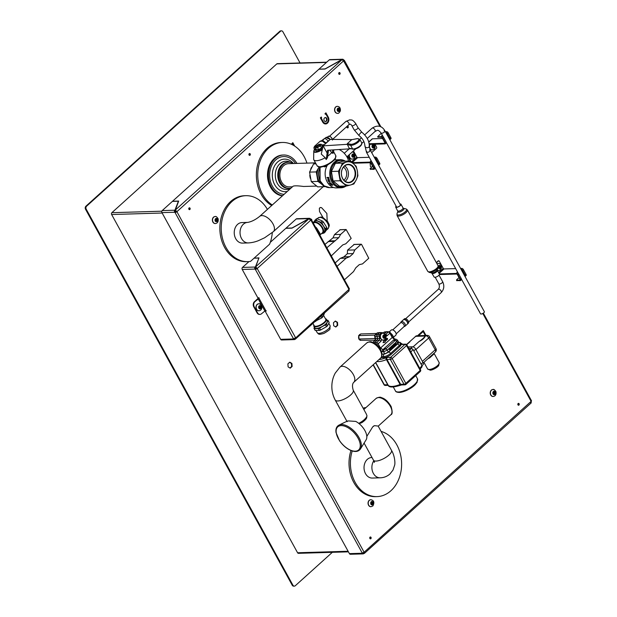 <?xml version="1.0" encoding="UTF-8"?>
<svg xmlns="http://www.w3.org/2000/svg" width="617" height="617" viewBox="0 0 617 617"><rect width="100%" height="100%" fill="white"/><g stroke="black" fill="none" stroke-linecap="round" stroke-linejoin="round"><path stroke-width="0.93" d="M346.908 421.288L335.239 400.071A10.265 3.563 -28.8 0 0 337.754 400.965A10.265 3.563 -28.8 0 0 348.512 396.654A10.265 3.563 -28.8 0 0 353.225 390.175L366.22 413.814L366.968 415.681L366.637 417.971C366.035 419.282 364.446 420.848 361.863 422.653L359.14 423.678M360.482 448.937A16.227 8.545 -132.1 0 0 361.076 442.921A16.227 8.545 -132.1 0 0 351.69 428.923A16.227 8.545 -132.1 0 0 338.988 425.113C336.489 426.486 335.509 428.977 336.041 432.571L339.512 440.715C342.72 445.312 346.523 448.574 350.926 450.487C355.299 452.215 358.485 451.698 360.482 448.937L366.12 439.813A13.196 6.949 -132.1 0 0 366.598 434.923A13.196 6.949 -132.1 0 0 355.762 421.411L348.736 420.941C347.116 421.018 346.607 421.257 347.209 421.666M374.635 460.953L374.342 462.372L373.478 460.174A10.265 3.563 -28.8 0 0 379.779 460.305A10.265 3.563 -28.8 0 0 388.941 455.038A10.265 3.563 -28.8 0 0 391.463 450.287L378.152 426.069L374.45 425.653L372.683 426.91L366.814 436.412M439.466 265.642L440.361 266.182L440.461 267.446L439.659 268.171L438.756 267.631L438.664 266.367L439.466 265.642M438.479 270.423A3.486 2.699 -91.7 0 1 438.394 270.423A3.486 2.699 -91.7 0 1 437.276 270.153M437.021 263.845A3.486 2.699 -91.7 0 1 438.186 263.467A3.486 2.699 -91.7 0 1 438.271 263.467M440.461 267.446L439.736 267.469L439.643 266.205L438.741 265.665M439.643 266.205L440.361 266.182M438.934 268.194L439.736 267.469M460.976 269.159A4.041 1.404 151.2 0 1 460.992 269.151A1.465 0.771 47.9 0 1 462.58 270.323L465.233 275.143A1.465 0.771 47.9 0 1 465.287 276.262A1.465 0.771 47.9 0 1 464.971 276.377L464.64 275.776A0.733 0.386 -132.1 0 0 464.771 275.159L462.118 270.339A0.733 0.386 -132.1 0 0 461.323 269.752L460.992 269.151L461.801 268.418A1.465 0.771 47.9 0 1 463.39 269.598L466.043 274.411A1.465 0.771 47.9 0 1 466.097 275.529L465.287 276.262M457.714 272.344A4.041 1.404 -28.8 0 0 457.459 272.776M456.85 280.504L460.228 280.658A1.465 0.771 -132.1 0 0 460.544 280.542L461.354 279.81A1.465 0.771 -132.1 0 0 461.3 278.691L458.647 273.871A1.465 0.771 -132.1 0 0 457.058 272.699A4.041 1.404 151.2 0 1 457.382 271.742M436.281 262.495L438.448 260.945A0.733 0.571 -91.7 0 1 439.242 261.13L443.222 268.356A0.733 0.386 -132.1 0 0 444.009 268.943L455.654 268.603M460.591 268.449L461.801 268.418M460.544 280.542A1.465 0.771 -132.1 0 0 460.49 279.424L457.837 274.604A1.465 0.771 -132.1 0 0 456.248 273.424L439.304 273.933M464.239 275.082L464.717 275.066M459.025 277.611L456.657 279.748L456.811 280.689M456.989 280.75L456.48 280.087M456.657 280.149L459.896 280.056A0.733 0.386 -132.1 0 0 460.027 279.439L457.374 274.619A0.733 0.386 -132.1 0 0 456.58 274.033L439.427 274.542M437.985 260.952A0.733 0.571 -91.7 0 1 438.533 260.883M438.448 260.945L436.427 262.765M374.565 157.859A4.041 1.404 151.2 0 1 374.604 157.844A1.465 0.771 47.9 0 1 376.193 159.024L378.838 163.837A1.465 0.771 47.9 0 1 378.9 164.955A1.465 0.771 47.9 0 1 378.576 165.071L378.252 164.469A0.733 0.386 -132.1 0 0 378.375 163.852L375.73 159.032A0.733 0.386 -132.1 0 0 374.935 158.446L374.604 157.844L375.414 157.111A1.465 0.771 47.9 0 1 377.002 158.291L379.648 163.112A1.465 0.771 47.9 0 1 379.71 164.222L378.9 164.955M353.456 150.918L356.827 157.05A0.733 0.386 -132.1 0 0 357.621 157.643L369.244 157.296M374.18 157.15L375.414 157.111M370.462 169.197L373.833 169.351A1.465 0.771 -132.1 0 0 374.157 169.235A1.465 0.771 -132.1 0 0 374.095 168.117L371.449 163.297A1.465 0.771 -132.1 0 0 369.861 162.124L352.068 162.649A0.733 0.386 -132.1 0 1 352.052 162.649M374.157 169.235L374.966 168.503A1.465 0.771 -132.1 0 0 374.905 167.392L372.259 162.572A1.465 0.771 -132.1 0 0 370.67 161.392A4.041 1.404 151.2 0 1 370.979 160.451M377.82 163.775L378.329 163.76M372.629 166.312L370.269 168.441L370.424 169.382M370.601 169.451L370.092 168.78M370.269 168.842L373.501 168.75A0.733 0.386 -132.1 0 0 373.632 168.132L370.987 163.312A0.733 0.386 -132.1 0 0 370.192 162.726L352.816 163.243M373.408 147.679L372.514 147.131L372.421 145.867L373.216 145.142L374.118 145.689L374.21 146.954L373.408 147.679M372.236 149.923A3.486 2.699 -91.7 0 1 372.151 149.931A3.486 2.699 -91.7 0 1 370.925 149.599A3.486 2.699 -91.7 0 1 369.868 144.339M372.691 147.694L373.493 146.977L373.393 145.705L374.118 145.689M373.493 146.977L374.21 146.954M373.393 145.705L372.884 145.442M385.787 132.393A4.041 1.404 151.2 0 1 385.81 132.385L386.142 132.987A4.041 1.404 -28.8 0 0 386.119 132.994A0.733 0.386 -132.1 0 1 386.936 133.573L389.582 138.393A0.733 0.386 -132.1 0 1 389.45 139.01A4.041 1.404 151.2 0 1 389.45 139.01L389.782 139.612A4.041 1.404 -28.8 0 0 389.767 139.619M369.282 144.363L385.039 143.892A1.465 0.771 -132.1 0 0 385.355 143.776A1.465 0.771 -132.1 0 0 385.301 142.658L382.648 137.838A1.465 0.771 -132.1 0 0 381.067 136.665L377.65 136.696L381.252 133.264M382.525 135.578A4.041 1.404 -28.8 0 0 382.278 136.01M378.02 137.113L381.399 137.267A0.733 0.386 47.9 0 1 382.185 137.853L384.838 142.674A0.733 0.386 47.9 0 1 384.707 143.291L369.213 143.753M385.355 143.776L386.165 143.044A1.465 0.771 -132.1 0 0 386.111 141.925L383.458 137.105A1.465 0.771 -132.1 0 0 381.877 135.933A4.041 1.404 151.2 0 1 382.193 134.976M374.959 144.193L376.64 147.255A0.733 0.571 -91.7 0 1 376.509 148.273L371.881 152.453A0.733 0.571 -91.7 0 1 371.665 152.569M368.789 141.956L372.151 138.925A1.465 0.771 47.9 0 1 372.467 138.81L382.548 138.509M389.049 138.316L389.528 138.301M385.401 131.691L386.62 131.652L385.81 132.385A1.465 0.771 47.9 0 1 387.391 133.557L390.044 138.378A1.465 0.771 47.9 0 1 390.106 139.496A1.465 0.771 47.9 0 1 389.782 139.612M386.62 131.652A1.465 0.771 47.9 0 1 388.201 132.832L390.854 137.653A1.465 0.771 47.9 0 1 390.916 138.763L390.106 139.496M383.134 340.106A3.486 2.699 -91.7 0 1 383.057 340.106A3.486 2.699 -91.7 0 1 381.761 339.728L381.514 339.566A3.486 2.699 -91.7 0 1 380.311 335.694A3.486 2.699 -91.7 0 1 382.825 333.149A3.486 2.699 -91.7 0 1 382.91 333.149M383.25 336.226L383.959 335.355L384.908 335.717L385.147 336.951L384.445 337.823L383.496 337.46L383.25 336.226M384.908 335.717L383.234 335.378M383.72 337.846L385.147 336.951M384.43 336.975L384.183 335.741M383.157 333.141L383.111 333.087A1.465 1.465 0 0 0 382.093 332.625A1.465 1.141 92.3 0 1 382.787 332.972A1.465 0.694 137.1 0 1 383.111 333.087L383.111 333.087A1.465 0.694 137.1 0 1 383.149 333.141L384.198 332.185A1.465 1.111 -96.8 0 1 384.715 331.931A1.465 1.465 0 0 0 383.905 332.301L383.072 333.057M379.972 332.54A1.465 1.134 84.3 0 0 379.308 332.802L379.393 332.802A1.465 1.141 -87.7 0 1 380.08 332.54L382.093 332.625A1.465 1.141 92.3 0 0 381.399 332.879L379.509 334.591A1.465 1.095 89.5 0 0 379.108 336.288L379.733 338.455L379.332 340.16A1.465 0.771 47.9 0 1 380.882 341.332L381.761 339.728M386.173 336.211L387.106 335.725A1.465 0.771 -132.1 0 0 385.579 334.545L388.301 332.062A1.465 1.157 93.7 0 1 389.026 331.807L387.16 331.684A1.465 1.157 -86.3 0 1 387.168 331.684L387.006 331.676A1.465 1.126 -88.9 0 1 387.075 331.684M376.609 333.473L360.729 333.944L360.127 334.429M360.374 334.414L359.603 334.491L359.341 335.239L360.374 334.414L359.603 334.491L359.341 335.239M374.881 335.093L358.631 335.633L359.287 335.1M358.893 336.512L358.516 337.553L358.955 338.347L358.893 336.512L358.523 337.553L358.955 338.347M374.866 336.951L374.92 338.532L358.747 339.018L358.716 338.101M358.67 336.789L358.631 335.633M375.097 340.206L360.583 340.283M375.383 338.856L374.92 338.532M359.456 339.504L358.747 339.018M359.526 339.389L360.05 340.337L360.791 340.26L359.526 339.389L360.05 340.337M372.815 342.45L375.221 340.283L375.622 338.579L374.997 336.412A1.465 1.172 -93.1 0 1 375.398 334.715L377.311 334.607A1.465 1.172 86.9 0 0 376.902 336.311L376.987 336.304A1.465 1.095 -90.5 0 1 377.388 334.607L379.308 332.802L377.296 333.003A1.465 1.134 -95.7 0 1 377.843 332.748A1.465 1.465 0 0 0 377.002 333.118L375.113 334.83A1.465 0.771 47.9 0 1 375.398 334.715L377.296 333.003A1.465 0.771 -132.1 0 0 377.002 333.118M433.658 353.533A1.465 1.265 -158.4 0 0 433.805 353.95L433.867 353.348M427.882 358.747A6.602 2.291 -28.8 0 0 429.864 357.698L429.609 357.189M429.864 357.698L433.643 354.289A1.465 1.203 29 0 1 433.481 353.695M423.231 362.943L435.332 352.029A2.931 1.542 -132.1 0 0 435.617 350.88A2.931 1.542 -132.1 0 0 435.216 349.793L422.406 361.354M410.66 340.839L416.251 335.833L427.419 335.37L425.26 336.041C423.948 337.831 421.843 339.682 418.951 341.594C422.283 340.021 424.442 338.116 425.437 335.895M415.912 349.546L428.722 337.985A2.931 1.018 -28.8 0 0 429.447 336.627A2.931 2.931 0 0 0 428.692 335.741L427.419 335.37M416.051 336.165L415.226 336.774M395.736 342.528L396.708 344.294L395.698 344.98L395.073 344.44L395.057 343.145L395.721 342.489A1.465 0.771 47.9 0 1 395.736 342.528L397.471 340.098M390.245 332.632L390.222 332.563A1.465 0.509 151.2 0 0 390.145 332.486L392.196 337.491L394.34 339.35L395.304 339.473A1.465 1.126 -82.6 0 1 396.075 339.227L397.51 340.16L398.597 342.134L397.849 343.445L388.294 352.068L384.753 353.888A1.465 1.134 79.1 0 0 384.815 353.988L388.394 352.268L397.95 343.646C398.898 342.821 398.937 342.281 398.065 342.034M396.114 344.51L395.651 342.867L395.266 344.271L396.114 344.51M395.081 343.569L395.859 344.687M394.016 344.888L394.41 344.201L394.055 344.972M394.41 344.201L393.877 344.895M391.888 346.924L391.317 346.685L391.301 347.464L391.872 347.687L391.888 346.924L391.178 346.692L391.163 347.464L391.872 347.687M390.283 348.111L391.132 348.065L390.97 348.775L390.368 348.767L390.916 348.181L390.006 348.219L390.183 347.44L390.846 347.471L390.145 348.111L390.7 347.656M391.085 346.723L392.065 346.762L391.972 347.872L391.132 347.633L391.085 346.723L390.615 347.587M390.36 348.027L391.039 348.458L390.229 348.775M390.499 348.027L390.993 348.065M390.831 348.782L390.368 348.767M390.916 348.181L390.499 348.266M390.044 347.44L390.708 347.471M391.078 346.507L391.926 346.769L392.065 347.448L391.834 347.88L390.993 347.633M391.834 347.88L391.132 347.633M391.749 346.924L391.178 346.692L391.749 346.924M393.014 346.893L392.697 347.926L391.996 345.913A1.465 0.771 -132.1 0 0 391.972 345.867L392.142 345.713A1.465 0.771 47.9 0 1 392.165 345.759L393.014 346.893L392.559 347.934M392.767 346.854L392.05 345.798M393.978 346.021L393.014 346.453L392.466 345.481A1.465 0.771 -132.1 0 0 392.443 345.443L392.613 345.289A1.465 0.771 47.9 0 1 392.636 345.327L393.453 346.245L393.114 344.903A1.465 0.771 -132.1 0 0 393.091 344.864L393.26 344.71A1.465 0.771 47.9 0 1 393.284 344.749L393.785 346.075M393.168 344.795L393.839 346.021M393.723 345.967L392.875 346.461M393.453 346.245L392.52 345.373M393.769 344.487L394.587 344.031L394.34 345.35L394.88 344.641L394.109 345.512L393.507 344.363M395.057 343.145L394.248 343.877L394.016 345.15L394.572 345.25M393.901 343.97L394.448 344.031M394.741 344.648L393.97 345.512M394.51 345.458L394.109 345.512M395.62 342.574L396.569 344.301L395.559 344.988M395.127 344.278L395.721 344.695L395.127 344.278M395.651 342.867L394.949 343.576M389.319 348.983L390.16 348.937L389.998 349.654L389.396 349.646L389.952 349.06L389.034 349.091L389.211 348.312L389.875 348.343L389.18 348.991L389.728 348.528M390.037 347.672L389.651 348.458M389.396 348.906L390.067 349.33L389.258 349.646M389.535 348.898L390.021 348.944M389.859 349.654L389.396 349.646M389.952 349.06L389.528 349.137M389.08 348.32L389.736 348.35M374.935 340.391A1.465 0.771 -132.1 0 1 375.221 340.283L377.134 340.175L377.535 338.478L376.902 336.311L374.689 336.327L375.313 338.494L374.935 340.399L372.707 342.404M380.08 332.54A1.465 1.141 -87.7 0 1 380.087 332.54L377.843 332.748M374.126 343.083A1.465 1.118 -89.3 0 1 374.411 342.705L377.211 340.175L379.332 340.16L376.578 342.643L374.411 342.705A1.836 0.949 -133.6 0 0 374.334 342.705L377.134 340.175A1.836 0.964 47.9 0 1 377.211 340.175L377.619 338.478L376.987 336.304L380.257 336.064M391.996 345.913L391.433 346.415L391.926 346.769M381.383 351.474L383.604 351.798L387.26 350.178L389.065 348.551M382.54 351.767A1.465 1.049 -88.1 0 1 382.833 349.731L380.072 347.34L379.871 348.536M393.191 340.383L395.289 339.651L395.019 340.237L393.191 340.383L383.982 348.698L385.478 348.497L383.658 349.7L383.381 349.237L383.982 348.698M378.684 346.939L380.072 347.34L375.807 344.186M380.874 350.294L380.072 347.34L378.136 343.816A1.465 0.771 47.9 0 0 376.578 342.643A1.465 1.08 88.3 0 0 376.2 344.332A1.396 0.702 125.1 0 1 376.169 344.471M375.313 338.494L380.589 338.317M393.793 339.844L394.34 339.35A1.465 1.126 -82.6 0 1 395.104 339.103L396.075 339.227A1.465 1.126 -82.6 0 1 396.122 339.234M381.985 354.197L384.753 353.888L383.604 351.798A1.465 1.049 -88.1 0 1 383.897 349.762L382.833 349.731L383.381 349.237M395.104 339.095L393.939 338.463L393.376 336.928L391.795 336.759L394.379 339.065M383.064 342.659L384.915 342.25L384.9 341.456L387.191 339.389A0.586 0.455 88.3 0 0 386.998 338.332M384.399 340.491L383.998 340.152M387.376 339.381L385.085 341.448L385.101 342.242L383.126 342.674L383.975 340.198L384.553 340.484L386.844 338.417A0.586 0.455 -91.7 0 1 387.376 339.381L387.191 339.389M389.705 332.147A1.465 1.157 93.7 0 0 389.026 331.807A1.465 1.465 0 0 1 390.222 332.563A1.465 0.509 151.2 0 1 389.859 333.242A1.465 0.771 -132.1 0 0 388.301 332.062L386.435 331.938A1.465 1.157 -86.3 0 1 387.16 331.684M392.451 336.975A1.396 0.933 -61 0 0 392.366 337.314A1.465 0.509 -28.8 0 1 392.196 337.491L380.473 348.065A1.465 0.509 -28.8 0 1 380.249 348.243L379.964 348.243M380.882 341.332L378.136 343.816A1.465 0.509 151.2 0 1 376.702 344.61L376.625 344.849M383.882 354.058L384.815 353.988M393.376 336.928A4.674 2.46 -132.1 0 0 392.882 335.779A4.674 2.46 -132.1 0 0 391.702 334.152L389.882 332.355M387.106 335.725L389.859 333.242L391.795 336.759L391.702 334.152M389.281 331.846L391.24 330.072A3.424 1.805 47.9 0 1 392.566 329.871A3.424 1.805 47.9 0 1 395.698 332.555A3.424 1.805 47.9 0 1 396.168 333.866A3.424 1.805 47.9 0 1 395.836 335.162L393.492 337.275M396.16 333.797A3.278 1.728 -132.1 0 0 396.153 333.735A3.278 1.728 -132.1 0 0 392.697 329.91A3.278 1.728 -132.1 0 0 392.636 329.894M403.803 326.763A2.568 1.35 -132.1 0 0 403.996 326.64A2.568 1.35 -132.1 0 0 403.896 324.689A2.568 1.35 -132.1 0 0 400.556 322.83L392.713 329.91M403.911 326.717L404.891 326.277A2.931 1.542 -132.1 0 0 405.107 326.131A2.931 1.542 -132.1 0 0 404.991 323.902A2.931 1.542 -132.1 0 0 401.173 321.781A2.931 1.542 -132.1 0 0 401.011 321.981L400.472 322.907M405.107 326.131L407.328 324.133A2.931 1.542 -132.1 0 0 407.212 321.897A2.931 1.542 -132.1 0 0 403.395 319.776L401.173 321.781M407.513 323.964L408.346 323.208A2.931 1.542 -132.1 0 0 408.23 320.979A2.931 1.542 -132.1 0 0 404.413 318.858L403.58 319.606A2.931 1.542 47.9 0 1 407.397 321.727A2.931 1.542 47.9 0 1 407.513 323.964A2.931 1.542 47.9 0 1 407.413 324.041M381.607 356.68L383.774 356.611L384.306 357.575L381.013 357.675M384.306 357.575A5.352 1.859 -28.8 0 0 391.055 354.428L399.847 346.499A5.352 1.859 -28.8 0 0 400.857 345.381L400.371 344.301M400.356 344.232L400.857 343.731L400.217 342.535M400.225 342.659L400.834 343.8L400.387 342.797L402.6 344.24M400.209 342.62L400.055 342.389A5.175 1.797 151.2 0 1 400.055 343.407L400.865 345.343M398.065 341.764L400.364 342.882M420.177 369.074L422.059 366.783L421.966 365.719L413.028 349.453L411.408 348.273L409.811 350.217M406.534 345.589A1.465 0.509 -28.8 0 0 406.896 344.911L420.539 369.737A1.465 0.509 151.2 0 1 420.185 370.416L405.832 383.358A1.465 0.509 151.2 0 1 403.988 384.221L400.634 384.314L386.99 359.495L390.337 359.395A1.465 0.509 -28.8 0 0 392.188 358.531L406.534 345.589A1.465 0.771 -132.1 0 0 404.953 344.409A1.465 1.141 -91.7 0 1 405.57 344.155L402.215 344.255A1.465 1.141 88.3 0 0 401.598 344.51L404.953 344.409L390.6 357.359A1.465 0.771 47.9 0 1 392.188 358.531L405.832 383.358A1.465 0.771 47.9 0 1 405.893 384.468L420.239 371.527A1.465 0.771 -132.1 0 0 420.378 370.956A1.465 0.771 -132.1 0 0 420.185 370.416L406.534 345.589M419.922 371.642A1.465 0.771 -132.1 0 0 420.239 371.527A1.465 1.465 0 0 0 420.539 369.737M405.577 384.592A1.465 1.141 -91.7 0 1 403.988 384.221L390.337 359.395A1.465 1.141 -91.7 0 1 390.6 357.359L387.252 357.451A2.568 0.895 -28.8 0 0 385.972 357.767A14.739 5.113 151.2 0 1 379.008 359.549M387.923 384.753L384.345 384.8A1.465 1.141 88.3 0 0 385.309 385.432L388.278 385.347M373.293 364.701L384.345 384.8A1.465 0.509 151.2 0 1 383.982 384.669L383.982 384.669A1.465 1.465 0 0 0 385.309 385.432M408.786 348.35L411.408 348.273M421.943 365.673L423.092 364.632A2.931 1.542 -132.1 0 0 422.977 362.403L415.688 349.145A2.931 1.542 -132.1 0 0 412.518 346.793L408.007 346.924M435.332 352.029A2.931 2.931 0 0 0 435.941 348.435L435.941 348.435A2.931 1.018 151.2 0 1 435.216 349.793L428.722 337.985A2.931 1.542 -132.1 0 0 426 335.679M461.493 279.223L480.527 313.845A2.198 0.764 -28.8 0 0 481.877 313.868A2.198 0.764 -28.8 0 0 483.836 312.742A2.198 0.764 -28.8 0 0 484.376 311.724L385.016 130.974A2.198 0.764 -28.8 0 0 384.082 130.835M326.833 247.772L338.756 237.692L340.615 234.398L346.122 229.516L351.181 238.386L345.782 243.8L342.728 244.926L331.306 255.908M340.615 234.398L334.514 234.576L332.979 237.869L324.982 244.401M334.514 234.576L340.206 229.763M338.756 237.692L332.979 237.869M335.339 240.777L329.563 240.946M333.882 241.417L328.105 241.586M260.035 308.539L259.14 307.991L259.04 306.726L259.842 306.009L260.744 306.549L260.837 307.814L260.035 308.539M258.862 310.783A3.486 2.699 -91.7 0 1 258.77 310.791A3.486 2.699 -91.7 0 1 257.551 310.459A3.486 2.699 -91.7 0 1 256.016 306.587A3.486 2.699 -91.7 0 1 258.569 303.826A3.486 2.699 -91.7 0 1 258.654 303.826M259.317 308.562L260.119 307.837L260.019 306.572L260.744 306.549M260.119 307.837L260.837 307.814M260.019 306.572L259.51 306.302M253.772 306.819L254.235 306.803A3.663 2.846 -91.7 0 1 254.89 301.705L259.055 298.35L265.68 310.397L261.515 313.752A3.663 2.846 -91.7 0 1 259.973 314.4A3.663 2.846 -91.7 0 1 257.551 312.827L257.088 312.842L253.772 306.819A3.663 2.846 -91.7 0 1 254.435 301.713L257.675 298.79A1.465 0.509 -28.8 0 1 259.101 298.003M254.235 306.803L257.551 312.827M259.742 314.4A3.663 2.846 -91.7 0 1 259.51 314.415A3.663 2.846 -91.7 0 1 257.088 312.842M265.68 310.397L266.243 310.991L265.086 311.03L266.027 310.598M256.726 268.526L257.189 268.511L295.682 337.892L348.967 289.365L310.875 220.084L257.189 268.511A1.465 0.509 151.2 0 1 255.345 269.374L254.944 269.081L255.407 268.657L256.726 268.526L255.669 266.822L258.978 257.883L254.343 258.184M242.234 269.459A1.465 1.141 -91.7 0 1 242.496 267.416L255.207 267.038A1.465 1.141 -91.7 0 0 254.944 269.081L242.234 269.459L257.806 297.772L258.955 297.741L259.055 298.35M280.658 339.342L293.368 338.964A1.465 1.141 88.3 0 0 294.332 339.597L281.63 339.975A1.465 1.141 -91.7 0 1 280.658 339.342L265.086 311.03M293.761 338.61L293.43 338.656A1.465 0.509 151.2 0 0 295.281 337.8M255.407 268.657A0.733 0.571 -91.7 0 1 255.538 267.639L255.862 267.207M255.207 267.038L255.785 267.423M255.453 266.822L258.824 258.292M258.693 258.053L254.065 258.191L250.541 261.369A32.994 25.606 88.3 0 1 247.81 261.639L246.43 261.677A32.994 25.606 -91.7 0 1 219.86 229.462A32.994 25.606 -91.7 0 1 244.471 195.728L245.851 195.689A32.994 25.606 88.3 0 0 221.241 229.424A32.994 25.606 88.3 0 0 247.81 261.639M310.559 220.092L310.875 220.084A1.465 0.509 -28.8 0 0 311.238 219.405A1.465 0.509 -28.8 0 0 310.875 219.274L310.482 218.981A1.465 1.141 88.3 0 0 308.893 218.611L292.018 227.989L286.003 228.174L296.183 218.989A1.465 1.141 -91.7 0 1 296.8 218.727L309.395 218.295M293.854 338.586A0.733 0.571 88.3 0 0 294.625 338.733L295.065 337.969M294.332 339.597A1.465 1.141 88.3 0 0 294.957 339.335L295.281 338.895M295.196 339.119L294.864 338.517M349.06 289.28A1.465 1.141 -91.7 0 1 349.06 290.175M348.967 289.365A1.465 0.509 -28.8 0 0 349.33 288.687L311.238 219.413L311.708 219.397L311.786 220.4M348.898 289.874L348.636 291.108M295.227 338.394L295.682 337.892L295.42 339.119L295.119 338.579M295.088 338.517L295.219 337.9M349.091 290.877L295.42 339.119M255.693 266.853L256.001 267.423M310.482 219.991L308.893 218.811L291.934 228.159L285.818 228.336L270.3 242.334M256.795 268.017L255.669 266.822L308.893 218.811M339.504 109.695L339.095 110.836L338.116 110.944L337.545 109.903L337.954 108.754L338.934 108.646L339.504 109.695L338.787 109.71L338.209 108.669M337.445 113.312A3.486 2.699 -91.7 0 1 337.36 113.312A3.486 2.699 -91.7 0 1 334.792 108.345A3.486 2.699 -91.7 0 1 337.152 106.355A3.486 2.699 -91.7 0 1 337.237 106.355M337.399 110.967L338.378 110.859L338.787 109.71M338.378 110.859L339.095 110.836M372.429 502.037L373 503.079L372.591 504.228L371.611 504.328L371.041 503.287L371.449 502.138L372.429 502.037M370.94 506.696A3.486 2.699 -91.7 0 1 370.856 506.704A3.486 2.699 -91.7 0 1 368.55 505.207A3.486 2.699 -91.7 0 1 368.318 501.644A3.486 2.699 -91.7 0 1 370.647 499.739A3.486 2.699 -91.7 0 1 370.732 499.739M372.591 504.228L371.874 504.251L372.282 503.102L371.704 502.061M372.282 503.102L373 503.079M370.894 504.351L371.874 504.251M311.03 219.282L310.459 218.935M309.325 218.356L311.708 219.397M333.689 325.753L333.465 322.753L335.363 321.041L337.484 322.329L337.715 325.321L335.818 327.033L333.689 325.753M335.548 326.871L337.252 325.336L337.021 322.344L335.17 321.218M337.715 325.321L337.252 325.336M337.484 322.329L337.021 322.344M418.187 335.648L423.154 331.568L418.65 335.633M425.283 335.44L423.154 331.568M425.499 335.432L422.969 330.835M417.616 335.663L423.285 330.55L425.961 335.417M325.367 123.955A4.396 3.417 88.3 0 0 327.781 117.076L325.614 113.127M325.923 112.842L328.244 117.06A4.396 3.417 -91.7 0 1 328.537 121.557A4.396 3.417 -91.7 0 1 325.599 123.963A4.396 3.417 -91.7 0 1 322.691 122.066L320.37 117.855L321.295 117.014L321.627 117.616L321.164 118.04L323.154 121.649A3.663 2.846 88.3 0 0 325.575 123.23A3.663 2.846 88.3 0 0 328.02 121.225A3.663 2.846 88.3 0 0 327.781 117.477L325.791 113.86L325.329 114.276L324.997 113.675L325.923 112.842M325.182 114.006L325.791 113.86M325.344 123.223A3.663 2.846 -91.7 0 1 325.113 123.238A3.663 2.846 -91.7 0 1 322.691 121.665L320.701 118.048L320.987 117.299M321.164 118.04L320.701 118.048M321.627 117.616L321.164 117.631M325.298 121.564A2.013 1.566 88.3 0 0 325.915 121.233A2.013 1.566 88.3 0 0 326.516 119.096A2.013 1.566 88.3 0 0 325.174 117.577M326.378 121.217A2.013 1.566 -91.7 0 1 325.529 121.58A2.013 1.566 -91.7 0 1 323.902 119.613A2.013 1.566 -91.7 0 1 325.406 117.546A2.013 1.566 -91.7 0 1 326.948 118.942A2.013 1.566 -91.7 0 1 326.378 121.217M249.422 155.322A0.918 0.71 88.3 0 0 249.368 153.594M250.039 155.206A0.918 0.71 -91.7 0 1 248.921 154.474A0.918 0.71 -91.7 0 1 250.301 154.165A0.918 0.71 -91.7 0 1 250.039 155.206M518.334 405.199A0.918 0.71 88.3 0 0 518.28 403.472M518.951 405.084A0.918 0.71 -91.7 0 1 517.825 404.351A0.918 0.71 -91.7 0 1 519.213 404.042A0.918 0.71 -91.7 0 1 518.951 405.084M339.203 74.333A0.918 0.71 88.3 0 0 339.149 72.598M339.82 74.21A0.918 0.71 -91.7 0 1 338.702 73.477A0.918 0.71 -91.7 0 1 340.083 73.176A0.918 0.71 -91.7 0 1 339.82 74.21M347.379 127.866A0.918 0.71 88.3 0 0 347.325 126.13M347.996 127.742A0.918 0.71 -91.7 0 1 346.877 127.009A0.918 0.71 -91.7 0 1 348.258 126.709A0.918 0.71 -91.7 0 1 347.996 127.742M189.257 209.603A0.918 0.71 88.3 0 0 189.211 207.867M189.882 209.479A0.918 0.71 -91.7 0 1 188.756 208.747A0.918 0.71 -91.7 0 1 190.136 208.446A0.918 0.71 -91.7 0 1 189.882 209.479M370.239 538.803A0.918 0.71 88.3 0 0 370.185 537.068M370.856 538.68A0.918 0.71 -91.7 0 1 369.73 537.947A0.918 0.71 -91.7 0 1 371.118 537.646A0.918 0.71 -91.7 0 1 370.856 538.68M294 145.658L292.52 142.974M293.669 145.465L292.705 143.715L292.242 144.131L291.91 143.53L292.836 142.689L294.718 146.113M292.096 143.861L292.705 143.715M292.126 366.444L290.229 368.156L288.108 366.876L287.877 363.876L289.774 362.164L291.903 363.452L292.126 366.444L291.664 366.459L291.44 363.467L289.581 362.341M291.903 363.452L291.44 363.467M289.967 367.994L291.664 366.459M371.635 167.215L370.393 166.459L370.169 163.466L370.717 162.973M365.758 407.768A6.602 5.121 88.3 0 0 365.033 407.675M363.189 408.3A6.602 5.121 -91.7 0 1 365.264 407.667A6.602 5.121 -91.7 0 1 365.842 407.69M379.995 126.5L343.569 60.875L176.894 211.685A1.465 0.509 151.2 0 1 175.051 212.541L174.65 212.248A1.465 1.141 -91.7 0 1 174.912 210.212L178.398 201.227L172.382 201.404L162.202 210.59L174.912 210.212M162.202 210.59A1.465 1.141 -91.7 0 0 161.939 212.626L174.65 212.248L175.112 211.832A0.733 0.571 -91.7 0 1 175.243 210.813L175.567 210.374M175.159 209.988L175.49 210.59M175.112 211.832L176.431 211.693L175.698 210.582M343.654 60.975L343.962 60.967A1.465 0.509 -28.8 0 0 344.325 60.289A1.465 0.509 -28.8 0 0 343.97 60.157L343.569 59.864A1.465 1.141 88.3 0 0 341.98 59.494L325.105 68.88L319.182 69.22M342.605 59.232L329.894 59.61A1.465 1.141 88.3 0 0 329.27 59.872L341.98 59.494M319.089 69.058L329.27 59.872M362.603 552.878A0.733 0.571 88.3 0 0 363.374 553.025L363.822 552.261M161.939 212.626L349.415 553.634L362.125 553.256A1.465 1.141 88.3 0 0 363.706 553.626L364.038 553.187M349.415 553.634A1.465 1.141 88.3 0 0 350.379 554.267L363.089 553.889M363.953 553.41L363.621 552.809M362.518 552.901L362.187 552.948A1.465 0.509 151.2 0 0 364.038 552.092L364.431 552.184L364.169 553.41L363.876 552.871M531.198 401.281A1.465 1.141 -91.7 0 1 531.198 402.176M364.015 552.331L531.106 401.374A1.465 0.509 -28.8 0 0 531.468 400.695L483.335 313.135M531.036 401.883L530.774 403.117M363.837 552.809L363.953 552.161L363.976 552.685M531.229 402.886L364.362 553.41L363.829 552.878M343.569 60.875L341.98 59.695L325.02 69.042L318.904 69.227L172.567 201.235L178.683 201.057L175.375 209.996L176.501 211.184M348.428 551.837L298.458 553.326A1.319 1.026 -91.7 0 1 297.579 552.755L111.638 214.523A1.319 1.026 -91.7 0 1 111.87 212.688L276.809 63.89A1.319 1.026 -91.7 0 1 277.372 63.651L326.702 62.194M86.226 209.232A2.198 1.704 -91.7 0 1 86.619 206.171L85.925 206.194A2.198 1.704 88.3 0 0 85.532 209.248L86.226 209.232L292.905 585.186L292.219 585.201L85.532 209.248M332.339 552.315L295.288 585.741A2.198 1.704 -91.7 0 1 294.363 586.127A2.198 1.704 -91.7 0 1 292.905 585.186M300.063 62.98L282.918 31.799A2.198 1.704 -91.7 0 0 281.46 30.85L280.766 30.873A2.198 1.704 88.3 0 0 279.84 31.259L280.534 31.243A2.198 1.704 -91.7 0 1 281.46 30.85M280.534 31.243L86.619 206.171M85.925 206.194L279.84 31.259M292.219 585.201A2.198 1.704 88.3 0 0 293.669 586.15L294.363 586.127M215.217 221.187L216.197 221.079L216.606 219.93L216.035 218.888M215.773 218.973L216.752 218.865L217.331 219.907L216.922 221.056L215.942 221.164L215.364 220.122L215.773 218.973M216.606 219.93L217.331 219.907M216.197 221.079L216.922 221.056M215.264 223.531A3.486 2.699 -91.7 0 1 215.179 223.531A3.486 2.699 -91.7 0 1 212.88 222.035A3.486 2.699 -91.7 0 1 212.649 218.472A3.486 2.699 -91.7 0 1 214.971 216.575A3.486 2.699 -91.7 0 1 215.063 216.567M493.569 394.255L494.371 393.53L493.77 391.996M493.299 392.42L494.101 391.702L494.996 392.242L495.096 393.507L494.294 394.232L493.399 393.685L493.299 392.42M494.279 392.265L494.996 392.242M494.371 393.53L495.096 393.507M493.122 396.476A3.486 2.699 -91.7 0 1 493.029 396.484A3.486 2.699 -91.7 0 1 491.811 396.153A3.486 2.699 -91.7 0 1 490.276 392.281A3.486 2.699 -91.7 0 1 492.821 389.52A3.486 2.699 -91.7 0 1 492.914 389.52M322.822 233.211L323 233.265A8.067 4.25 -132.1 0 0 323.886 233.126L325.614 229.856L326.987 228.622L325.259 231.892L323.886 233.126M323.509 232.594A7.335 3.856 -132.1 0 0 324.627 231.599A7.335 3.856 -132.1 0 0 323.578 226.084L322.005 223.231L323.377 221.989L326.771 227.48L325.398 228.714L323.578 226.084A7.335 3.856 -132.1 0 0 318.218 221.225L315.781 220.007L317.146 218.773L322.275 220.986L320.902 222.228L318.218 221.225A7.335 3.856 -132.1 0 0 313.899 221.889L313.883 221.927A7.335 3.856 -132.1 0 1 313.899 221.889L316.259 218.904A8.067 4.25 -132.1 0 1 316.683 218.811A8.067 4.25 -132.1 0 1 317.146 218.773M315.781 220.007A8.067 4.25 -132.1 0 0 314.886 220.146M322.005 223.231A8.067 4.25 -132.1 0 0 320.902 222.228M325.614 229.856A8.067 4.25 -132.1 0 0 325.398 228.714M323.377 221.989A8.067 4.25 -132.1 0 0 322.275 220.986M326.987 228.622A8.067 4.25 -132.1 0 0 326.771 227.48M316.212 228.452L316.668 228.043L320.061 233.535L319.351 234.167M319.845 235.062L320.277 234.668L319.984 235.308M320.277 234.668A8.067 4.25 -132.1 0 0 320.061 233.535M321.372 233.735A7.188 3.779 -132.1 0 0 321.688 233.704A7.188 3.779 -132.1 0 0 322.876 233.164L324.079 232.077A7.188 3.779 -132.1 0 0 322.83 225.136A7.188 3.779 -132.1 0 0 315.634 220.878A7.188 3.779 -132.1 0 0 314.454 221.41L313.251 222.498A7.188 3.779 -132.1 0 0 313.05 222.698M322.876 233.164A7.188 3.779 -132.1 0 0 321.627 226.215A7.188 3.779 -132.1 0 0 314.431 221.958A7.188 3.779 -132.1 0 0 313.251 222.498M321.519 233.596A6.895 3.625 -132.1 0 0 321.858 227.264A6.895 3.625 -132.1 0 0 314.392 222.367A6.895 3.625 -132.1 0 0 313.189 222.953M320.246 234.745L322.298 232.894A6.602 3.471 -132.1 0 0 321.156 226.516A6.602 3.471 -132.1 0 0 314.547 222.606A6.602 3.471 -132.1 0 0 313.459 223.099L313.328 223.215M316.668 228.043A8.067 4.25 -132.1 0 0 315.565 227.041M322.953 217.462L319.521 211.538L319.359 208.369L320.37 207.459L321.55 207.667M337.052 266.359L346.137 258.168L349.739 256.672L353.186 253.556L354.821 249.924L361.068 244.286L361.547 244.394L368.758 258.261L362.511 263.899L359.287 264.647L355.839 267.755L353.518 271.603L344.44 279.794M346.137 258.168L340.283 258.338L335.178 262.95M349.739 256.672L343.893 256.842L340.283 258.338M353.186 253.556L347.34 253.734L343.893 256.842M354.821 249.924L347.541 250.14L354.166 244.494M347.541 250.14L347.34 253.734M314.362 327.195L313.953 328.244A8.067 2.8 -28.8 0 0 314.007 328.375A8.067 2.8 -28.8 0 0 314.261 328.676L318.364 328.668L319.344 330.45L315.241 330.457L314.261 328.676M314.446 327.349A7.335 2.545 -28.8 0 0 316.22 328.506A7.335 2.545 -28.8 0 0 322.483 326.408L325.491 324.912L326.47 326.694L320.639 330.018L319.652 328.229L322.483 326.408A7.335 2.545 -28.8 0 0 327.249 322.236L328.205 320.74L329.185 322.521L327.457 325.838L326.478 324.048L327.249 322.236A7.335 2.545 -28.8 0 0 327.041 320.424M328.205 320.74A8.067 2.8 -28.8 0 0 328.144 320.609A8.067 2.8 -28.8 0 0 327.897 320.308L326.917 320.2M325.491 324.912A8.067 2.8 -28.8 0 0 326.478 324.048M318.364 328.668A8.067 2.8 -28.8 0 0 319.652 328.229M326.47 326.694A8.067 2.8 -28.8 0 0 327.457 325.838M319.344 330.45A8.067 2.8 -28.8 0 0 320.639 330.018M314.932 330.033A8.067 2.8 -28.8 0 0 314.994 330.164A8.067 2.8 -28.8 0 0 315.241 330.457M324.38 313.791A8.067 2.8 -28.8 0 0 324.326 313.66L322.652 317.099L321.781 315.511M320.809 316.39L321.673 317.963L315.688 321.01M315.094 321.542A8.067 2.8 -28.8 0 0 315.835 321.28M321.673 317.963A8.067 2.8 -28.8 0 0 322.652 317.099M313.837 325.174L313.868 325.074A7.188 2.491 -28.8 0 0 313.837 325.174A7.188 2.491 -28.8 0 0 313.829 326.223L314.693 327.789A7.188 2.491 -28.8 0 0 319.136 327.874A7.188 2.491 -28.8 0 0 327.288 320.871L326.424 319.305A7.188 2.491 -28.8 0 0 325.529 318.742A7.188 2.491 -28.8 0 0 325.437 318.719L325.529 318.742M313.829 326.223A7.188 2.491 -28.8 0 0 318.279 326.308A7.188 2.491 -28.8 0 0 326.424 319.305M313.883 325.097A6.895 2.391 -28.8 0 0 318.218 325.923A6.895 2.391 -28.8 0 0 324.735 322.02A6.895 2.391 -28.8 0 0 325.444 318.742M312.973 323.455L314.215 325.699A6.602 2.291 -28.8 0 0 318.295 325.776A6.602 2.291 -28.8 0 0 325.776 319.344L323.663 315.495M371.311 161.052A4.041 1.404 -28.8 0 0 371.072 161.469M347.903 155.924L351.274 162.063A0.733 0.386 -132.1 0 0 351.289 162.086M350.518 161.538L347.587 156.209M352.091 159.117A3.486 2.699 -91.7 0 1 351.998 159.124A3.486 2.699 -91.7 0 1 349.7 157.62A3.486 2.699 -91.7 0 1 349.291 154.674M352.037 156.772L353.024 156.664L353.425 155.523L352.855 154.474M352.592 154.559L353.58 154.458L354.15 155.499L353.742 156.649L352.762 156.749L352.191 155.708L352.592 154.559M353.425 155.523L354.15 155.499M353.024 156.664L353.742 156.649M326.231 143.082L322.552 140.383L321.627 140.946M321.981 141.015A3.849 2.028 47.9 0 1 324.334 141.733A3.849 2.028 47.9 0 1 325.961 143.321M321.264 140.915L324.866 138.293L328.545 140.992M328.46 140.776L326.146 142.859M324.866 138.293L322.552 140.383M315.503 162.865L288.548 163.667A11.623 9.016 88.3 0 0 279.879 175.552A11.623 9.016 88.3 0 0 289.242 186.897L292.45 186.804M293.168 186.164C294.741 185.64 298.212 185.748 303.572 186.473L316.536 186.087M330.195 183.989A14.183 11.006 -91.7 0 1 329.509 183.064L331.175 183.959L331.182 183.365L330.28 182.748L330.997 183.727L329.092 182.732A14.183 11.006 88.3 0 0 330.002 183.997L330.288 183.905A14.037 10.898 88.3 0 1 329.763 183.218M329.347 182.671L331.013 183.365M330.28 182.748L331.275 183.28L331.175 183.959M328.445 181.606L330.149 181.475A14.037 10.898 88.3 0 1 330.01 181.197L328.653 181.321L329.393 180.095A14.183 11.006 -91.7 0 1 329.27 179.778L327.658 179.825A14.183 11.006 88.3 0 0 327.766 180.125L329.038 180.087L328.29 181.313A14.183 11.006 88.3 0 0 328.445 181.606M327.658 179.825L329.37 179.694A14.037 10.898 88.3 0 0 329.486 180.01L328.745 181.236L330.01 181.197M328.822 178.683L328.167 178.398A14.037 10.898 -91.7 0 1 328.02 177.827M327.897 177.827L328.475 177.812A14.183 11.006 88.3 0 0 328.645 178.467L328.545 179.061L328.074 178.49A14.183 11.006 -91.7 0 1 327.897 177.827M327.049 177.85L327.712 177.835A14.183 11.006 88.3 0 0 327.882 178.49L328.66 179.393L328.83 178.429A14.183 11.006 -91.7 0 1 328.591 177.457L326.971 177.503A14.183 11.006 88.3 0 0 327.049 177.85M326.971 177.503L328.684 177.372A14.037 10.898 88.3 0 0 328.93 178.344L328.66 179.393M330.997 184.252L332.077 184.313A14.037 10.898 88.3 0 0 332.887 185.146L332.794 185.231A14.183 11.006 -91.7 0 1 331.977 184.398L330.997 184.252L331.584 185.131L330.627 184.221L331.691 184.676M330.774 184.707L330.72 184.136L330.774 184.707M330.673 184.799L330.627 184.221L330.673 184.799L331.823 185.339L331.422 184.498L331.946 184.576A14.183 11.006 88.3 0 0 332.602 185.239L332.794 185.231M331.823 185.339L331.522 184.406M315.719 163.258L313.552 163.945L309.564 172.112L311.269 181.606L317.678 186.866L324.365 186.673L321.519 184.028A11.731 9.101 88.3 0 0 323.2 185.123M325.113 186.488L324.365 186.673M317.462 176.655A11.731 9.101 88.3 0 0 321.519 184.028L317.963 181.413L316.251 171.912L318.596 167.816A11.731 9.101 88.3 0 0 317.462 176.655M318.989 166.983L318.596 167.816A11.731 9.101 -91.7 0 1 319.043 166.991M311.269 181.606L317.963 181.413M316.251 171.912L309.564 172.112M313.552 163.945L316.051 163.867M343.831 180.156A7.335 5.692 88.3 0 0 344.325 179.755A7.335 5.692 88.3 0 0 345.636 169.559A7.335 5.692 88.3 0 0 343.445 167.153M345.158 181.329A8.839 6.864 88.3 0 0 347.163 168.68A8.839 6.864 88.3 0 0 344.702 165.904M344.286 166.251A8.839 6.864 88.3 0 0 342.705 178.552A8.839 6.864 88.3 0 0 348.543 182.354A8.839 6.864 88.3 0 0 352.276 180.781A8.839 6.864 88.3 0 0 354.775 170.786A8.839 6.864 88.3 0 0 348.019 164.677A8.839 6.864 88.3 0 0 344.286 166.251M354.328 168.271A9.209 7.142 88.3 0 0 344.355 165.942A9.209 7.142 88.3 0 0 342.697 178.753A9.209 7.142 88.3 0 0 352.669 181.074A9.209 7.142 88.3 0 0 354.328 168.271M342.427 163.089L340.785 167.161A11.731 9.101 88.3 0 0 339.643 175.992A11.731 9.101 88.3 0 0 343.7 183.372A11.731 9.101 88.3 0 0 350.572 184.977L353.896 183.959L356.24 179.863A11.731 9.101 88.3 0 0 357.382 171.025A11.731 9.101 88.3 0 0 353.325 163.652L356.179 166.289L357.382 171.025L357.883 175.783L356.24 179.863A11.731 9.101 -91.7 0 1 350.572 184.977L346.553 186.01L340.144 180.75L338.44 171.256L340.785 167.161A11.731 9.101 -91.7 0 1 346.453 162.047L349.77 161.029L353.325 163.652A11.731 9.101 88.3 0 0 346.453 162.047L342.427 163.089L335.386 163.297L342.728 161.238L349.77 161.029M338.44 171.256L331.398 171.464L335.386 163.297M340.144 180.75L333.103 180.958L331.398 171.464M346.553 186.01L339.504 186.218L333.103 180.958M334.229 160.004A14.037 10.898 -91.7 0 1 335.617 159.849L340.237 159.71A14.037 10.898 88.3 0 0 329.763 174.071A14.037 10.898 88.3 0 0 341.07 187.776A14.037 10.898 88.3 0 0 346.075 186.025M328.553 164.292L327.38 165.179A14.037 10.898 -91.7 0 0 326.354 180.149A14.037 10.898 -91.7 0 0 336.45 187.915L341.07 187.776L346.16 186.025M328.537 150.193L327.473 157.643L326.2 159.548L325.205 157.736A10.628 3.694 151.2 0 1 316.413 160.721A10.628 3.694 151.2 0 1 313.806 159.795A10.628 3.694 151.2 0 1 313.644 159.07L313.76 151.281A6.702 2.329 151.2 0 1 314.493 149.7M350.757 148.782L327.534 150.255L326.2 159.548M316.459 147.247A2.383 0.825 151.2 0 1 317.069 146.43A2.383 0.825 151.2 0 1 320.076 145.026A2.383 0.825 151.2 0 1 320.431 145.072M319.822 145.89A2.383 0.825 -28.8 0 0 320.408 144.787A2.383 0.825 -28.8 0 0 319.83 144.579A2.383 0.825 -28.8 0 0 317.331 145.581A2.383 0.825 -28.8 0 0 316.236 147.085A2.383 0.825 -28.8 0 0 317.693 147.116A2.383 0.825 -28.8 0 0 319.822 145.89M321.241 144.231L320.454 145.874L317.539 147.571L315.403 147.633L316.189 145.998L319.105 144.293L321.241 144.231L322.336 146.229L321.55 147.864L320.454 145.874M317.539 147.571L318.634 149.569L321.55 147.864M318.634 149.569L316.498 149.63L315.403 147.633M322.652 148.041A4.396 1.527 151.2 0 1 322.421 148.265A4.396 1.527 151.2 0 1 316.868 150.849A4.396 1.527 151.2 0 1 315.788 150.463A4.396 1.527 151.2 0 1 316.212 149.113M322.136 145.859A4.396 1.527 151.2 0 1 322.421 145.836A4.396 1.527 151.2 0 1 323.138 145.936M316.166 149.029A4.581 1.589 -28.8 0 0 315.634 150.548A4.581 1.589 -28.8 0 0 318.441 150.61A4.581 1.589 -28.8 0 0 322.537 148.257A4.581 1.589 -28.8 0 0 322.622 148.18M323.208 145.805A4.581 1.589 -28.8 0 0 322.537 145.735A4.581 1.589 -28.8 0 0 322.089 145.774M352.261 139.573L330.326 139.388L323.154 145.859L321.272 154.073L325.205 157.736M356.965 138.748A0.733 0.478 -100 0 1 357.166 138.624L351.736 139.666L356.965 138.748A4.951 1.72 151.2 0 1 357.636 141.401A4.951 1.72 151.2 0 1 350.834 144.27L347.356 143.614L347.325 144.324L323.154 145.859L327.095 153.024M347.356 143.614L351.736 139.666M347.325 144.324L349.199 148.257L353.017 149.214A0.733 0.632 -79.3 0 1 352.608 148.905L349.199 148.257M333.812 149.862L333.373 153.078L332.332 153.263L332.794 149.923M332.332 153.263L329.632 150.124M327.673 156.178A10.628 3.694 -28.8 0 0 331.799 152.291M323.431 166.482L324.65 166.891L326.887 166.066M352.222 450.95A32.994 25.606 88.3 0 0 376.987 496.608L375.606 496.654A32.994 25.606 -91.7 0 1 350.988 450.51M242.496 267.416L248.975 261.569M271.711 205.515A32.994 25.606 -91.7 0 1 256.795 168.873A32.994 25.606 -91.7 0 1 280.982 142.512L282.37 142.473A32.994 25.606 88.3 0 0 258.268 168.279A32.994 25.606 88.3 0 0 272.298 204.983M306.957 163.119A32.994 25.606 88.3 0 0 285.717 142.65A32.994 25.606 88.3 0 0 282.37 142.473M282.47 195.813A20.415 15.841 -91.7 0 1 268.218 181.221A20.415 15.841 -91.7 0 1 282.74 155.037L283.666 155.006A20.415 15.841 -91.7 0 1 296.947 163.42M282.609 195.682A20.415 15.841 -91.7 0 1 269.143 181.197A20.415 15.841 -91.7 0 1 283.666 155.006M290.985 188.123A13.088 10.157 -91.7 0 1 289.28 188.362A13.088 10.157 -91.7 0 1 279.192 178.984A13.088 10.157 -91.7 0 1 288.501 162.202A13.088 10.157 -91.7 0 1 293.214 163.528M272.305 232.586A32.994 25.606 88.3 0 1 269.621 244.155L254.25 258.022M267.4 209.402A32.994 25.606 88.3 0 0 245.851 195.689M248.304 242.928L242.512 243.098A10.265 7.967 -91.7 0 1 235.725 238.686A10.265 7.967 -91.7 0 1 235.054 228.182A10.265 7.967 -91.7 0 1 241.903 222.575L247.695 222.405A10.265 7.967 88.3 0 0 240.838 228.012A10.265 7.967 88.3 0 0 241.517 238.509A10.265 7.967 88.3 0 0 248.304 242.928C253.479 242.643 257.358 241.07 258.222 240.746L264.631 237.776L273.37 231.66L323.208 186.704M376.987 496.608A32.994 25.606 88.3 0 0 399.153 478.206A32.994 25.606 88.3 0 0 381.082 431.406M339.088 149.522A10.265 5.406 47.9 0 1 347.016 157.05A10.265 5.406 47.9 0 1 348.435 161.068M373.786 460.783A10.265 7.967 88.3 0 0 372.683 471.897A10.265 7.967 88.3 0 0 380.157 477.813L372.298 478.052A10.265 7.967 -91.7 0 1 364.03 468.025A10.265 7.967 -91.7 0 1 371.689 457.529L372.02 457.521M372.683 426.91A10.265 3.563 -28.8 0 0 373.223 426.44A10.265 3.563 -28.8 0 0 373.717 425.977M432.062 273.215A3.008 1.041 -28.8 0 0 432.101 273.316A3.008 1.041 -28.8 0 0 435.108 272.853A3.008 1.041 -28.8 0 0 437.407 270.516A3.008 1.041 -28.8 0 0 437.368 270.416L439.412 274.133A3.008 1.041 151.2 0 1 439.451 274.233A3.008 1.041 151.2 0 1 437.152 276.57A3.008 1.041 151.2 0 1 434.144 277.033A3.008 1.041 151.2 0 1 434.106 276.933M396.183 206.309A2.638 0.918 -28.8 0 0 396.376 207.173A2.638 0.918 -28.8 0 0 398.798 206.502A2.638 0.918 -28.8 0 0 400.672 204.813A2.638 0.918 -28.8 0 0 400.703 204.512A2.638 0.918 -28.8 0 0 400.04 204.196M399.939 204.011A3.008 1.041 151.2 0 1 400.996 204.25A3.008 1.041 151.2 0 1 401.027 204.343A3.008 1.041 151.2 0 1 398.729 206.68A3.008 1.041 151.2 0 1 395.721 207.142A3.008 1.041 151.2 0 1 395.69 207.05A3.008 1.041 151.2 0 1 396.091 206.132M366.968 415.681A10.265 3.563 151.2 0 1 358.747 423.362M380.18 350.317A10.265 5.406 47.9 0 1 380.581 358.13C382.447 356.387 382.432 353.556 380.535 349.638L375.768 344.155L372.051 342.173C371.056 341.371 369.313 341.602 366.83 342.89A10.265 5.406 47.9 0 1 369.074 342.073A10.265 5.406 47.9 0 1 380.18 350.317M366.83 342.89L339.99 367.1A10.265 5.406 47.9 0 1 342.227 366.29A10.265 5.406 47.9 0 1 352.222 372.776A10.265 5.406 47.9 0 1 353.742 382.347L380.581 358.13M363.845 409.487L376.077 398.459A10.998 5.792 47.9 0 1 384.777 400.047A10.998 5.792 47.9 0 1 391.78 410.027A10.998 5.792 47.9 0 1 390.808 414.786L378.198 426.162M439.582 263.791A3.486 2.699 88.3 0 0 438.363 263.459A3.486 2.699 88.3 0 0 437.067 263.929M437.26 270.03A3.486 2.699 88.3 0 0 437.345 270.092A3.486 2.699 88.3 0 0 438.564 270.423C439.551 270.547 440.476 269.83 441.332 268.264C441.733 265.318 440.746 263.714 438.363 263.459L438.186 263.467M438.263 266.374A1.743 1.357 -91.7 0 1 440.793 267.655A1.743 1.357 -91.7 0 1 438.224 267.2M444.009 268.943L439.034 273.439M456.248 273.424L457.058 272.699M438.548 272.567L443.222 268.356M460.49 279.424L461.3 278.691M458.647 273.871L457.837 274.604M465.233 275.143L466.043 274.411M463.39 269.598L462.58 270.323M369.444 150.039A2.198 0.764 151.2 0 1 370.354 150.186A2.198 0.764 151.2 0 1 369.344 151.574A2.198 0.764 151.2 0 1 367.038 152.499A2.198 0.764 151.2 0 1 366.498 152.306A2.198 0.764 151.2 0 1 366.876 151.45M357.991 127.696A2.198 0.764 151.2 0 1 356.981 129.084A2.198 0.764 151.2 0 1 354.675 130.01A2.198 0.764 151.2 0 1 354.135 129.817L351.813 125.598A2.198 0.764 151.2 0 0 352.353 125.791A2.198 0.764 151.2 0 0 354.659 124.873A2.198 0.764 151.2 0 0 355.67 123.485L357.991 127.696L361.824 132.215C366.922 136.527 369.406 141.208 369.259 146.275L370.354 150.186L400.533 205.083M369.259 146.275A2.198 1.712 -172.5 0 1 367.917 147.617A2.198 1.712 -172.5 0 1 365.688 147.247A2.198 1.712 -172.5 0 1 364.902 145.705A2.198 1.712 -172.5 0 1 364.902 145.697L366.498 152.306L371.82 161.986M361.824 132.215A2.198 0.571 128.5 0 0 360.421 133.11A2.198 0.571 128.5 0 0 359.063 135.185A2.198 0.571 128.5 0 0 359.086 135.663L359.086 135.663C362.572 138.331 364.508 141.679 364.902 145.697M354.135 129.817L359.086 135.663M355.67 123.485C351.891 118.711 351.651 120.408 349.793 119.821L345.921 121.426A2.198 1.157 47.9 0 1 348.25 122.282A2.198 1.157 47.9 0 1 348.867 124.696L349.932 124.218C350.387 124.002 351.011 124.464 351.813 125.598M357.621 157.643L352.068 162.649M369.861 162.124L370.67 161.392M408.616 321.981L441.178 292.605A2.198 1.157 -132.1 0 0 440.846 290.553A2.198 1.157 -132.1 0 0 438.71 289.165A2.198 1.157 -132.1 0 0 438.232 289.342L405.662 318.719M441.178 292.605C444.055 289.458 444.556 285.841 442.682 281.753A2.198 0.764 151.2 0 1 441.672 283.141A2.198 0.764 151.2 0 1 439.366 284.067A2.198 0.764 151.2 0 1 438.826 283.874C439.72 286.087 439.52 287.915 438.232 289.342M370.046 144.339A3.486 2.699 88.3 0 0 369.76 144.956A3.486 2.699 88.3 0 0 371.102 149.592A3.486 2.699 88.3 0 0 372.321 149.923L374.149 149.191L375.074 147.818L374.581 144.201M372.082 145.666A1.743 1.357 -91.7 0 1 374.55 147.155A1.743 1.357 -91.7 0 1 372.082 145.666M372.467 138.81L368.827 142.087M381.067 136.665L381.877 135.933M388.201 132.832L387.391 133.557M390.044 138.378L390.854 137.653M378.159 137.36L377.828 136.758M383.458 137.105L382.648 137.838M385.301 142.658L386.111 141.925M382.825 333.149L383.003 333.141A3.486 2.699 88.3 0 0 381.221 334.09A3.486 2.699 88.3 0 0 380.62 337.946A3.486 2.699 88.3 0 0 383.211 340.106L383.057 340.106M385.17 335.393A1.743 1.357 -91.7 0 1 383.226 337.792A1.743 1.357 -91.7 0 1 385.17 335.393M382.255 333.242A1.465 0.771 -132.1 0 0 381.399 332.879L379.393 332.802L377.388 334.607L379.509 334.591A1.465 0.771 47.9 0 1 380.496 335.07M433.998 353.233L439.134 362.565A6.602 2.291 151.2 0 1 437.507 365.619A6.602 2.291 151.2 0 1 429.185 369.498A6.602 2.291 151.2 0 1 427.566 368.92L423.933 362.31M418.951 341.594L415.611 344.61A2.931 1.542 -132.1 0 0 415.603 344.61L413.089 346.87M406.742 344.687L409.865 341.864M415.858 336.327L425.26 336.041M416.113 335.972A2.931 1.542 -132.1 0 0 415.85 336.134L414.825 337.059M415.727 375.599L417.47 378.769A12.571 4.365 151.2 0 1 411.701 386.705A12.571 4.365 151.2 0 1 398.513 391.988A12.571 4.365 151.2 0 1 395.435 390.885L393.33 387.044M400.101 343.468A5.044 1.751 -28.8 0 0 400.186 343.044M395.304 339.473L395.312 340.383A1.465 0.771 -132.1 0 1 396.816 341.563L397.849 343.445A1.465 0.771 47.9 0 1 397.95 343.646M384.553 333.55L386.435 331.938M374.249 342.705L373.447 342.736M386.921 331.676A1.465 1.149 85.4 0 0 386.265 331.938L384.198 332.185A1.465 0.771 -132.1 0 0 383.905 332.301M388.394 352.268A1.465 0.771 47.9 0 0 388.294 352.068L387.26 350.178A1.465 0.771 -132.1 0 0 385.756 349.006L383.897 349.762M392.636 345.327L393.114 344.903M395.312 340.383L385.756 349.006M386.173 331.946A1.465 1.111 -96.8 0 1 386.697 331.699L387.006 331.676A1.465 1.126 -88.9 0 0 386.342 331.938A1.836 0.979 49.5 0 0 386.265 331.938L384.507 333.527M374.21 343.129A1.465 1.08 -91.7 0 1 374.504 342.697M384.715 331.931L386.697 331.699A1.465 1.111 -96.8 0 1 386.766 331.691M384.029 354.042A1.905 1.481 88.3 0 0 383.774 356.611A5.352 1.859 -28.8 0 0 390.53 353.464L399.322 345.535L399.847 346.499M391.055 354.428L390.53 353.464A1.905 1.003 47.9 0 0 388.733 351.96M400.047 342.582L400.394 344.309A5.352 1.859 -28.8 0 1 399.322 345.535A1.905 1.003 -132.1 0 0 397.525 344.031M421.966 365.719L419.791 368.372M410.853 352.106L413.028 349.453M405.893 384.468A1.465 1.465 0 0 1 404.953 384.846L401.605 384.946A1.465 1.141 -91.7 0 1 400.634 384.314L400.086 384.453A16.204 5.622 151.2 0 1 388.062 385.008L375.707 362.526M376.817 361.523A16.204 5.622 -28.8 0 0 386.443 359.626L400.086 384.453A1.465 0.455 -111.8 0 0 400.826 385.155C392.921 387.661 388.671 387.607 388.062 385.008M385.972 357.767A1.465 0.455 -111.8 0 0 386.443 359.626L386.99 359.495A1.465 1.141 -91.7 0 1 387.252 357.451M375.576 362.649L387.692 384.7A1.465 1.141 -91.7 0 0 388.186 385.216M400.95 385A1.465 0.455 -111.8 0 1 400.826 385.155L401.605 384.946M400.742 343.885A14.739 5.113 151.2 0 1 400.957 344.255A2.568 0.895 -28.8 0 0 401.598 344.51M400.957 344.255A1.465 1.373 -22.4 0 1 402.377 344.247M421.087 364.107L422.977 362.403M410.86 348.289L412.518 346.793M413.799 350.857L415.688 349.145M383.072 136.581L381.159 133.095C377.38 128.498 377.188 130.781 375.028 131.452A2.198 1.157 -132.1 0 0 374.943 129.778A2.198 1.157 -132.1 0 0 372.082 128.182L364.647 134.899M381.159 133.095A2.198 0.764 -28.8 0 0 382.509 133.125A2.198 0.764 -28.8 0 0 384.476 131.992A2.198 0.764 -28.8 0 0 385.016 130.974C381.884 125.637 377.573 124.711 372.082 128.182M345.936 229.593L339.836 229.779M257.729 310.451A3.486 2.699 88.3 0 0 258.947 310.783C261.215 310.444 262.132 308.862 261.716 306.024C260.451 304.096 259.456 303.363 258.739 303.826A3.486 2.699 88.3 0 0 256.387 305.816A3.486 2.699 88.3 0 0 257.729 310.451M259.965 304.158A3.486 2.699 88.3 0 0 258.739 303.826L258.569 303.826M258.708 306.526A1.743 1.357 -91.7 0 1 261.176 308.014A1.743 1.357 -91.7 0 1 258.708 306.526M264.755 310.829L258.137 298.782M254.89 301.705L254.435 301.713M255.808 268.958L255.345 269.374L293.43 338.656M310.482 218.981L310.089 219.336M296.183 218.989L308.893 218.611M294.625 338.733L294 338.756M310.875 219.274L310.552 219.945M337.53 113.312C338.27 113.729 339.219 112.934 340.368 110.937C340.623 108.083 339.605 106.548 337.329 106.348A3.486 2.699 88.3 0 0 334.969 108.337A3.486 2.699 88.3 0 0 336.311 112.973A3.486 2.699 88.3 0 0 337.53 113.312L337.36 113.312M337.962 111.376A1.743 1.357 -91.7 0 1 339.088 108.222A1.743 1.357 -91.7 0 1 337.962 111.376M370.825 499.731A3.486 2.699 88.3 0 0 368.496 501.636A3.486 2.699 88.3 0 0 368.727 505.2A3.486 2.699 88.3 0 0 371.025 506.696L372.876 505.94C374.635 502.423 373.956 500.356 370.825 499.731L370.647 499.739M372.807 504.621A1.743 1.357 -91.7 0 1 371.233 501.752A1.743 1.357 -91.7 0 1 372.807 504.621M328.244 117.06L327.781 117.076M323.154 121.649L322.691 121.665M343.569 59.864L343.175 60.219M363.374 553.025L362.75 553.048M175.513 212.125L175.051 212.541L362.187 552.948M343.97 60.157L343.646 60.828M176.431 211.693L176.894 211.685L364.038 552.092M531.106 401.374L482.779 313.475M341.98 59.695L175.375 209.996M326.455 62.417L276.809 63.89M297.579 552.755L348.104 551.259M111.87 212.688L161.816 211.199M162.155 213.019L111.638 214.523M215.356 223.531C217.616 223.192 218.541 221.603 218.125 218.765C216.852 216.845 215.865 216.104 215.148 216.567A3.486 2.699 88.3 0 0 213.675 217.184A3.486 2.699 88.3 0 0 213.05 222.027A3.486 2.699 88.3 0 0 215.356 223.531L215.179 223.531M215.248 221.009A1.743 1.357 -91.7 0 1 217.446 219.02A1.743 1.357 -91.7 0 1 215.248 221.009M494.217 389.851A3.486 2.699 88.3 0 0 492.998 389.52A3.486 2.699 88.3 0 0 490.638 391.51A3.486 2.699 88.3 0 0 491.988 396.145A3.486 2.699 88.3 0 0 493.207 396.476L493.029 396.484M493.639 394.541A1.743 1.357 -91.7 0 1 494.757 391.386A1.743 1.357 -91.7 0 1 493.639 394.541M327.874 228.845A7.327 3.856 -132.1 0 0 327.28 222.745A7.327 3.856 -132.1 0 0 319.267 217.423A7.327 3.856 -132.1 0 0 318.063 217.971L321.017 216.999L322.822 217.415L327.851 221.788C328.506 224.318 330.627 224.364 327.874 228.845L326.069 230.465M320.37 207.459A2.383 1.087 119.4 0 0 319.359 208.369M361.068 244.286L353.796 244.502M321.75 332.764A7.327 2.545 -28.8 0 0 329.894 327.056A7.327 2.545 -28.8 0 0 330.056 325.622L329.964 328.707C330.334 329.293 328.306 330.874 323.886 333.435C318.457 334.908 318.904 334.321 317.223 332.679A7.327 2.545 -28.8 0 0 321.75 332.764M378.838 163.837L379.648 163.112M377.002 158.291L376.193 159.024M372.259 162.572L371.449 163.297M374.095 168.117L374.905 167.392M351.274 162.063L356.827 157.05M349.515 154.474A3.486 2.699 88.3 0 0 349.878 157.62A3.486 2.699 88.3 0 0 352.176 159.117L351.998 159.124M352.068 156.595A1.743 1.357 -91.7 0 1 354.274 154.612A1.743 1.357 -91.7 0 1 352.068 156.595M325.575 143.676A4.62 2.429 -132.1 0 0 323.701 141.879A4.62 2.429 -132.1 0 0 321.951 141.054M316.297 145.936A4.766 2.507 -132.1 0 0 314.577 146.244L320.038 141.316A4.766 2.507 47.9 0 1 323.624 141.871A4.766 2.507 47.9 0 1 325.537 143.707M330.226 139.473A3.517 1.851 -132.1 0 0 328.707 137.977A3.517 1.851 -132.1 0 0 327.349 137.344M324.966 138.355L325.869 137.537A3.663 1.928 47.9 0 1 328.622 137.969A3.663 1.928 47.9 0 1 330.195 139.504M327.257 137.275L328.213 136.411A2.931 1.542 47.9 0 1 330.419 136.758A2.931 1.542 47.9 0 1 332.378 139.403A2.784 1.465 -132.1 0 0 330.496 136.766A2.784 1.465 -132.1 0 0 329.409 136.257M314.469 149.646A4.034 2.121 47.9 0 1 315.757 146.892M310.382 178.421A11.623 9.016 -91.7 0 1 310.366 178.375A11.623 9.016 -91.7 0 1 309.803 175.166M310.659 169.212A11.623 9.016 -91.7 0 1 311.639 167.184M320.2 167.068A13.566 10.528 -91.7 0 0 320.732 181.807A13.566 10.528 -91.7 0 0 329.694 187.637L324.149 185.879L320.092 180.835L320.061 167.068A13.35 10.358 88.3 0 0 324.156 185.817M345.158 186.056A13.304 10.327 -91.7 0 1 332.717 181.305A13.304 10.327 -91.7 0 1 332.818 165.649A13.304 10.327 -91.7 0 1 344.417 161.191M345.343 161.16A14.037 10.898 88.3 0 0 340.237 159.71L345.42 161.16M321.704 145.072A6.378 2.213 151.2 0 1 323.67 144.71A6.378 2.213 151.2 0 1 324.372 144.756M322.382 149.245A6.378 2.213 151.2 0 1 315.032 151.944A6.378 2.213 151.2 0 1 315.781 148.327M322.282 149.676A6.702 2.329 151.2 0 1 315.503 152.322A6.702 2.329 151.2 0 1 313.76 151.281L315.765 148.296M323.547 144.717A6.702 2.329 151.2 0 1 323.964 144.686A6.702 2.329 151.2 0 1 324.434 144.702M347.217 144.64L350.626 145.288A5.684 1.974 -28.8 0 0 356.765 143.244A5.684 1.974 -28.8 0 0 359.827 139.357L357.166 138.624A0.733 0.478 -100 0 1 357.428 138.686M359.827 139.357L361.809 142.974A5.684 1.974 -28.8 0 1 358.747 146.861A5.684 1.974 -28.8 0 1 352.608 148.905L350.626 145.288A0.733 0.632 -79.3 0 1 350.834 144.27M353.487 149.09A4.951 1.72 -28.8 0 0 358.415 147.571A4.951 1.72 -28.8 0 0 361.577 144.27M313.806 159.795L317.123 165.819A10.628 3.694 -28.8 0 0 328.213 163.929A10.628 3.694 -28.8 0 0 335.756 155.577L333.573 151.612M320.524 166.937A9.895 3.44 -28.8 0 0 329.733 163.544A9.895 3.44 -28.8 0 0 335.555 157.582M289.28 188.362L288.309 188.393A13.088 10.157 -91.7 0 1 278.221 179.015A13.088 10.157 -91.7 0 1 287.537 162.232L288.501 162.202M290.592 162.418A14.16 10.99 88.3 0 0 278.915 164.716A14.16 10.99 88.3 0 0 275.791 179.362A14.16 10.99 88.3 0 0 289.558 188.941A14.16 10.99 88.3 0 0 290.622 188.455M295.466 163.459A18.88 14.654 88.3 0 0 271.01 167.145A18.88 14.654 88.3 0 0 284.152 194.286M287.314 191.44A16.289 12.641 -91.7 0 1 272.876 180.002A16.289 12.641 -91.7 0 1 278.151 161.538A16.289 12.641 -91.7 0 1 293.453 163.52M247.695 222.405C251.481 221.734 255.453 219.745 259.618 216.42A10.265 5.406 47.9 0 1 272.969 223.848A10.265 5.406 47.9 0 1 273.37 231.66M336.388 433.589A15.579 8.206 47.9 0 1 345.651 426.548A15.579 8.206 47.9 0 1 360.012 443.237A15.579 8.206 47.9 0 1 350.757 450.271A15.579 8.206 47.9 0 1 336.388 433.589M397.734 210.767A3.008 1.041 -28.8 0 0 397.772 210.86A3.008 1.041 -28.8 0 0 400.772 210.397A3.008 1.041 -28.8 0 0 403.071 208.06A3.008 1.041 -28.8 0 0 403.04 207.968L403.456 208.345A3.432 1.195 151.2 0 1 403.927 208.723A3.432 1.195 151.2 0 1 401.143 211.469A3.432 1.195 151.2 0 1 397.818 211.808A3.432 1.195 151.2 0 1 397.865 211.415L397.016 213.729A5.437 1.89 -28.8 0 0 396.947 214.354A5.437 1.89 -28.8 0 0 402.207 213.814A5.437 1.89 -28.8 0 0 406.603 209.472A5.437 1.89 -28.8 0 0 405.863 208.862L403.456 208.345M405.863 208.862L407.382 209.934A5.861 2.036 151.2 0 1 407.451 210.127A5.861 2.036 151.2 0 1 402.97 214.685A5.861 2.036 151.2 0 1 397.101 215.588A5.861 2.036 151.2 0 1 397.032 215.395M437.368 270.416L437.276 269.86A3.432 1.195 151.2 0 1 434.838 272.058A3.432 1.195 151.2 0 1 431.684 272.938L434.144 277.033M429.278 272.413A5.437 1.89 -28.8 0 0 434.275 271.025A5.437 1.89 -28.8 0 0 438.124 267.547L438.031 265.696A5.861 2.036 151.2 0 1 438.109 265.881A5.861 2.036 151.2 0 1 433.62 270.439A5.861 2.036 151.2 0 1 427.758 271.341L429.278 272.413L431.684 272.938M353.742 382.347C352.284 383.797 352.114 386.404 353.225 390.175M339.99 367.1L335.262 373.069C333.049 377.103 331.907 381.483 331.846 386.227C331.807 391.193 332.941 395.806 335.239 400.071M438.756 260.814L438.294 260.821M375.113 167.978L396.677 207.196M332.563 139.403L348.867 124.696M329.501 136.241L345.921 121.426M435.193 277.264L438.826 283.874M439.049 275.151L442.682 281.753M377.982 137.298L377.65 136.696M383.211 340.106C385.949 339.458 386.705 337.553 385.471 334.391L383.003 333.141M439.134 362.565L438.741 365.441C437.777 367.454 431.638 370.524 430.149 370.131L427.566 368.92M406.572 344.51L410.737 340.746M417.47 378.769L417.107 382.27L415.488 384.383C412.95 387.383 405.122 392.127 399.245 392.458C396.947 392.319 395.674 391.795 395.435 390.885M375.113 334.83A1.465 1.465 0 0 0 374.689 336.327M390.199 332.602L390.484 333.049M403.996 326.64L396.168 333.866M373.1 364.878L383.982 384.669M406.896 344.911A1.465 1.465 0 0 0 405.57 344.155M435.941 348.435L429.447 336.627M416.251 335.833A2.931 2.931 0 0 0 415.85 336.134M361.377 137.846L359.78 139.28M349.137 148.882L344.247 153.294M375.028 131.452L367.238 138.478M363.876 141.509L361.932 143.267M355.731 148.867L346.893 156.834M458.261 273.346L386.311 142.465M346.122 229.516L340.021 229.701M259.973 314.4L259.51 314.415M295.073 338.586L295.427 339.142M325.575 123.23L325.113 123.238M380.951 126.909L344.325 60.289M493.207 396.476C495.466 396.137 496.392 394.556 495.975 391.718C494.703 389.79 493.716 389.057 492.998 389.52L492.821 389.52M318.063 217.971L317.169 218.773M327.172 220.801L326.856 213.459L321.557 207.667M361.253 244.209L353.981 244.425M329.123 322.39L328.144 320.609M314.994 330.164L314.007 328.375M330.056 325.622L328.846 323.416M317.223 332.679L316.051 330.55M352.176 159.117C354.443 158.777 355.361 157.188 354.945 154.358C353.68 152.43 352.685 151.697 351.968 152.152M320.038 141.316L322.444 141.17L325.591 143.661M325.869 137.537L330.249 139.457M328.213 136.411C330.38 136.079 331.799 137.306 332.47 140.098M314.577 146.244L313.93 147.602L314.369 149.777M316.004 150.856L315.788 150.463M324.465 144.679L321.688 145.041M361.809 142.974C361.022 146.599 358.091 148.682 353.017 149.214M317.123 165.819L319.66 167.06C320.254 167.593 323.169 166.69 328.421 164.361C333.195 161.199 335.54 159.209 335.447 158.368L335.756 155.577M329.694 187.637L333.627 187.522M259.618 216.42L293.168 186.157M391.463 450.287C394.718 455.523 395.327 463.205 394.633 465.21L392.983 470.108L389.882 474.049C387.067 476.471 383.82 477.72 380.157 477.813M373.478 460.174L364.092 443.099M347.163 421.164L338.988 425.113M376.077 398.459C378.653 397.117 380.458 396.854 381.499 397.672C384.946 398.582 388.162 401.528 391.132 406.51C392.574 411.678 392.466 414.431 390.808 414.786M395.721 207.142L397.865 211.415M400.996 204.25L403.04 207.968M397.016 213.729L397.101 215.588L427.758 271.341M437.276 269.86L438.124 267.547M407.382 209.934L438.031 265.696"/></g></svg>
